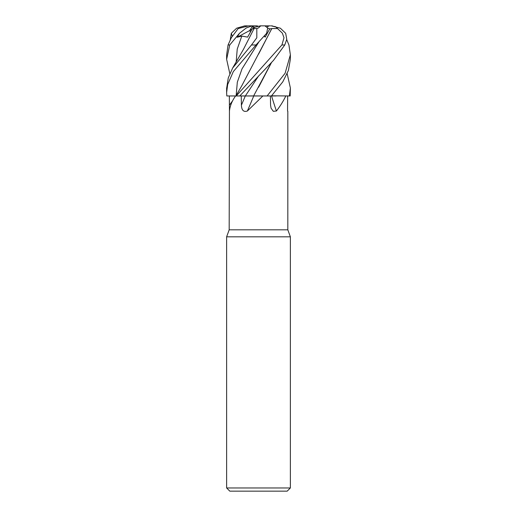 <?xml version="1.0" encoding="UTF-8"?>
<svg xmlns="http://www.w3.org/2000/svg" width="517" height="517" viewBox="0 0 517 517"><rect width="100%" height="100%" fill="white"/><g stroke="black" fill="none" stroke-linecap="round" stroke-linejoin="round"><path stroke-width="0.78" d="M286.709 39.641L288.932 44.973L290.367 54.821L285.1 73.265L267.115 95.962L253.634 95.923L267.063 95.962L262.888 95.962L247.372 111.013C243.681 112.286 241.691 110.347 241.394 105.203L241.245 95.962L253.789 95.962M271.561 95.813L290.192 95.962L290.367 88.368M229.445 111.013L229.341 95.962L235.59 95.962C232.023 100.931 229.981 105.946 229.445 111.013L229.18 229.819L226.627 236.825L290.373 236.825L290.373 487.964L226.627 487.964L229.819 491.15L287.181 491.15L290.373 487.964M229.18 229.819L287.82 229.819L290.373 236.825M287.555 111.013L287.659 95.962M285.798 95.962C283.458 100.931 280.337 105.946 276.427 111.013L273.299 111.304L271.07 108.169L270.565 105.203L270.404 95.962M229.341 95.962L235.901 95.936L226.808 95.962L226.633 92.517L227.667 84.53L233.322 71.572L256.012 44.973L266.636 33.288L267.683 27.95L264.898 25.85L260.736 25.85L258.5 27.918L256.813 28.571L256.813 37.76L251.482 44.973L232.637 68.037L228.275 77.905L226.633 88.368M253.763 95.962L255.812 95.962L253.763 95.962A538.927 124.015 -74.7 0 1 247.372 111.013M255.812 95.962L262.888 95.962M241.252 95.962L245.355 95.936L239.739 95.962L273.532 60.334L284.77 44.973L286.761 39.273L285.668 33.288L280.343 28.196L271.251 25.85L275.632 26.748L282.36 33.146L283.995 37.76L281.914 44.973L236.237 95.962L235.59 95.962M276.097 95.962L271.574 95.962A538.927 376.13 -69 0 0 276.427 111.013M267.115 95.962L271.431 95.962L282.793 81.841L288.396 70.467L290.367 59.274M271.419 62.576L253.608 95.962M251.837 95.916L252.367 95.923M255.327 27.123L254.771 27.252L255.327 27.123M249.433 25.85L252.781 25.85L249.653 30.581L250.499 31.886L249.653 30.581L251.869 27.123L254.971 27.123M229.826 73.679L226.633 59.345L229.742 44.973L239.474 33.288L237.167 37.256L251.96 29.346M237.167 37.256L241.801 36.067L247.611 37.127L252.218 28.907L254.771 27.252L258.5 26.302L256.949 25.85L252.147 25.85L246.286 27.95L239.474 33.288M247.94 25.895L247.029 26.024M252.761 25.876L253.711 27.123M253.705 95.923L245.342 95.962M252.147 25.85L248.748 25.85L238.156 28.571L231.319 37.76L228.068 44.973L226.633 54.821L226.633 59.274M230.291 39.641L231.332 33.288L232.249 36.209M271.709 28.558L277.5 28.558M271.819 28.603L241.872 85.609L235.888 95.955M236.237 95.962L239.739 95.962M264.316 36.339L265.189 37.127L269.732 28.907L271.761 28.584L258.61 54.065M287.174 73.679L290.373 87.961L289.378 95.962M271.554 62.434L258.616 87.211M252.218 28.907L254.093 28.584M254.125 28.558L256.813 28.571M254.06 28.603L243.365 49.496L232.637 68.037M267.218 26.865L269.124 25.85L270.488 25.85M269.732 28.907L267.69 27.989M268.433 26.302L267.567 25.85L269.06 25.895M258.5 26.302L260.736 25.85M231.332 33.288L236.657 28.196L244.651 25.882L247.029 25.85M267.567 25.85L260.051 25.85M264.555 36.054L265.189 37.127M232.585 100.873A538.158 499.428 -46.5 0 1 229.322 105.203M245.31 95.962A538.158 123.841 -74.7 0 1 241.394 105.203M251.482 44.973L256.012 44.973M281.914 44.973L284.77 44.973M258.668 42.271L242.008 68.877L237.322 82.177L236.166 95.477M258.681 75.857L245.355 95.936M241.801 36.067L237.232 49.089L236.166 62.105M228.068 44.973L229.742 44.973M287.82 111.22L287.82 229.819M226.627 236.825L226.627 487.964M272.349 25.882L271.251 25.85M290.367 59.345L290.367 54.821M226.633 92.517L226.633 87.961M244.651 25.882L245.749 25.85"/></g></svg>
